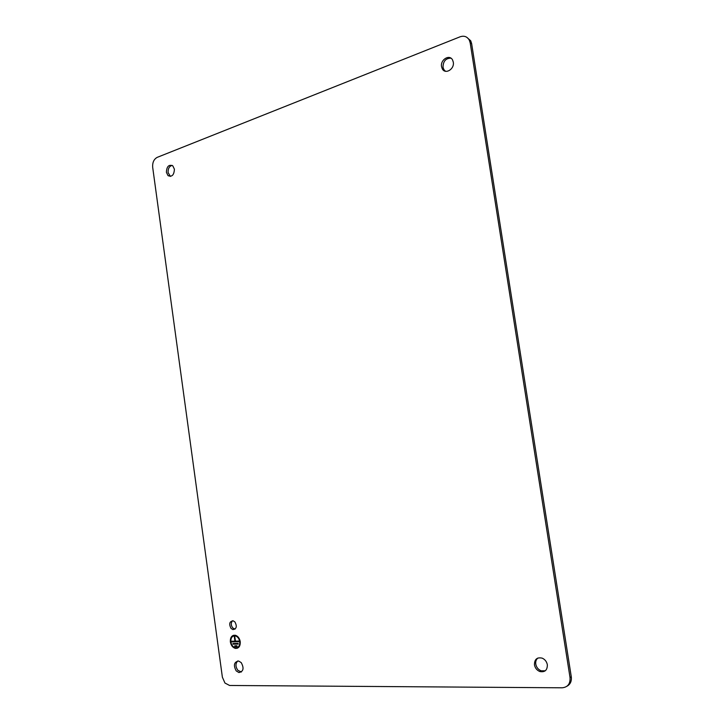 <?xml version="1.0" encoding="UTF-8"?>
<svg xmlns="http://www.w3.org/2000/svg" width="724" height="724" viewBox="0 0 724 724"><rect width="100%" height="100%" fill="white"/><g stroke="black" fill="none" stroke-linecap="round" stroke-linejoin="round"><path stroke-width="1.09" d="M222.377 677.184L224.947 683.031L229.589 685.474L562.168 687.8C567.806 687.221 570.421 683.791 570.023 677.528L470.202 42.942L469.288 40.101C467.17 36.562 464.12 35.458 460.129 36.788L157.208 157.361C153.877 159.18 152.375 162.502 152.683 167.335L222.377 677.184M567.001 686.216C570.349 684.325 571.779 681.175 571.281 676.759L471.632 43.621L470.718 40.788L466.736 37.25M230.359 641.926C231.019 645.392 232.666 647.546 235.3 648.369C238.775 648.532 240.422 646.297 240.241 641.681C239.581 638.251 237.961 636.115 235.372 635.265C231.852 635.048 230.178 637.265 230.359 641.926M233.409 635.31C231.155 636.342 230.169 638.532 230.467 641.889C231.128 645.356 232.775 647.5 235.409 648.333L237.336 648.242M537.932 658.016C536.158 659.464 535.434 661.492 535.769 664.116C536.43 667.356 538.222 669.582 541.145 670.786L545.263 670.795M547.344 664.75C546.711 661.627 545.009 659.428 542.222 658.161C537.027 657.039 534.439 659.265 534.457 664.84C535.117 668.08 536.909 670.315 539.842 671.528C544.891 672.451 547.389 670.198 547.344 664.75M231.074 628.441L232.893 629.599C236.567 628.948 237.246 626.396 234.911 621.934L233.137 620.803C229.436 621.409 228.748 623.961 231.074 628.441M232.621 620.721C230.802 622.785 230.838 625.183 232.721 627.916L235.038 629.147M241.228 662.623L238.612 661.012C234.015 661.962 233.228 665.266 236.223 670.913L238.92 672.56C243.463 671.546 244.232 668.234 241.228 662.623M237.753 660.949C235.363 663.546 235.391 666.668 237.861 670.315L241.382 671.999M237.137 647.6C239.21 646.704 240.115 644.722 239.852 641.654C239.255 638.568 237.798 636.64 235.472 635.88L233.599 635.962M239.744 641.69C239.146 638.604 237.689 636.677 235.363 635.916C232.187 635.717 230.685 637.717 230.847 641.916C231.445 645.03 232.929 646.966 235.291 647.709C238.422 647.862 239.906 645.853 239.744 641.69M237.038 646.432L236.938 645.772L234.721 645.817L234.811 646.487L237.038 646.432M238.196 644.07L238.106 643.401L232.92 643.527L233.01 644.188L238.196 644.07M234.341 636.821L234.938 641.147L231.246 641.238L231.336 641.898L239.246 641.708L239.146 641.039L235.436 641.129L234.838 636.812L234.341 636.821M234.811 646.487L237.029 646.396M234.829 645.817L234.92 646.442M233.01 644.188L238.196 644.034M233.028 643.527L233.119 644.152M234.938 641.147L234.458 636.821M231.336 641.898L239.237 641.672M231.363 641.238L231.445 641.862M450.925 58.173C445.776 58.201 443.142 61.223 443.016 67.251L443.785 69.486L445.459 71.26M441.549 66.635L442.319 68.88C445.314 74.798 454.681 69.097 453.287 62.137L452.563 59.974C449.577 53.92 440.138 59.694 441.549 66.635M172.131 165.371C169.289 166.221 167.95 168.629 168.113 172.583L170.421 176.421M174.403 169.19L172.819 165.859C168.873 164.239 166.737 166.375 166.393 172.267L168.022 175.633C171.941 177.217 174.068 175.072 174.403 169.19M571.281 676.759L570.023 677.528M471.632 43.621L470.202 42.942M541.145 670.786L539.842 671.528M234.531 629.075L232.893 629.599M240.558 671.953L238.92 672.56M470.718 40.788L469.288 40.101M443.785 69.486L442.319 68.88M169.733 175.941L168.022 175.633"/></g></svg>
